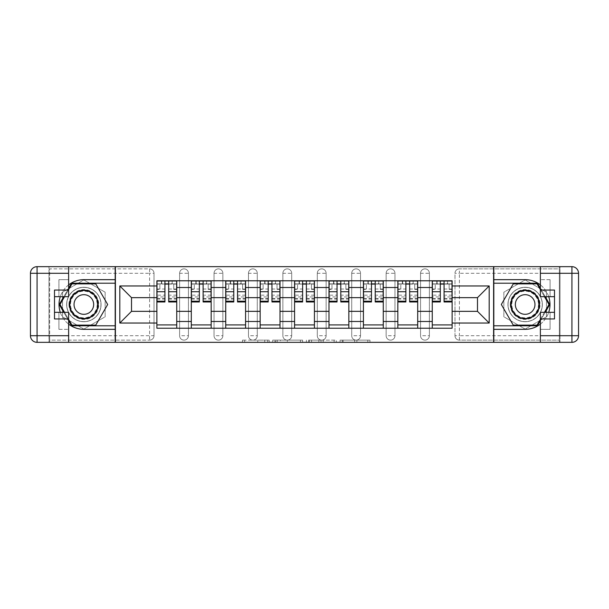 <?xml version="1.0" encoding="UTF-8"?>
<svg xmlns="http://www.w3.org/2000/svg" width="609" height="609" viewBox="0 0 609 609"><rect width="100%" height="100%" fill="white"/><g stroke="black" fill="none" stroke-linecap="round" stroke-linejoin="round"><path stroke-width="0.46" stroke-dasharray="3.04 2.28" d="M269.193 342.342L244.666 342.342L269.193 342.342L269.193 340.134L257.774 340.134L257.774 342.342L257.774 340.134L269.193 340.134L269.193 342.342L269.193 340.134L257.774 340.134L257.774 342.342L257.774 340.134L269.193 340.134L244.666 340.134L269.193 340.134M420.56 273.281A4.415 4.415 0 0 1 424.975 268.866A4.415 4.415 0 0 1 429.391 273.281A4.415 4.415 0 0 0 424.975 268.866A4.415 4.415 0 0 0 420.56 273.281L420.56 335.719A4.415 4.415 0 0 0 424.975 340.134A4.415 4.415 0 0 0 429.391 335.719L429.391 273.281A4.415 4.415 0 0 0 424.975 268.866A4.415 4.415 0 0 0 420.56 273.281L420.56 335.719A4.415 4.415 0 0 0 424.975 340.134A4.415 4.415 0 0 0 429.391 335.719L429.391 273.281L420.56 273.281M386.144 273.281A4.415 4.415 0 0 1 390.552 268.866A4.415 4.415 0 0 1 394.967 273.281A4.415 4.415 0 0 0 390.552 268.866A4.415 4.415 0 0 0 386.144 273.281L386.144 335.719A4.415 4.415 0 0 0 390.552 340.134A4.415 4.415 0 0 0 394.967 335.719L394.967 273.281A4.415 4.415 0 0 0 390.552 268.866A4.415 4.415 0 0 0 386.144 273.281L386.144 335.719A4.415 4.415 0 0 0 390.552 340.134A4.415 4.415 0 0 0 394.967 335.719L394.967 273.281L386.144 273.281M351.72 273.281A4.415 4.415 0 0 1 356.136 268.866A4.415 4.415 0 0 1 360.543 273.281A4.415 4.415 0 0 0 356.136 268.866A4.415 4.415 0 0 0 351.72 273.281L351.72 335.719A4.415 4.415 0 0 0 356.136 340.134A4.415 4.415 0 0 0 360.543 335.719L360.543 273.281A4.415 4.415 0 0 0 356.136 268.866A4.415 4.415 0 0 0 351.72 273.281L351.72 335.719A4.415 4.415 0 0 0 356.136 340.134A4.415 4.415 0 0 0 360.543 335.719L360.543 273.281L351.72 273.281M317.297 273.281A4.415 4.415 0 0 1 321.712 268.866A4.415 4.415 0 0 1 326.127 273.281A4.415 4.415 0 0 0 321.712 268.866A4.415 4.415 0 0 0 317.297 273.281L317.297 335.719A4.415 4.415 0 0 0 321.712 340.134A4.415 4.415 0 0 0 326.127 335.719L326.127 273.281A4.415 4.415 0 0 0 321.712 268.866A4.415 4.415 0 0 0 317.297 273.281L317.297 335.719A4.415 4.415 0 0 0 321.712 340.134A4.415 4.415 0 0 0 326.127 335.719L326.127 273.281L317.297 273.281M282.873 273.281A4.415 4.415 0 0 1 287.288 268.866A4.415 4.415 0 0 1 291.703 273.281A4.415 4.415 0 0 0 287.288 268.866A4.415 4.415 0 0 0 282.873 273.281L282.873 335.719A4.415 4.415 0 0 0 287.288 340.134A4.415 4.415 0 0 0 291.703 335.719L291.703 273.281A4.415 4.415 0 0 0 287.288 268.866A4.415 4.415 0 0 0 282.873 273.281L282.873 335.719A4.415 4.415 0 0 0 287.288 340.134A4.415 4.415 0 0 0 291.703 335.719L291.703 273.281L282.873 273.281M248.457 273.281A4.415 4.415 0 0 1 252.864 268.866A4.415 4.415 0 0 1 257.28 273.281A4.415 4.415 0 0 0 252.864 268.866A4.415 4.415 0 0 0 248.457 273.281L248.457 335.719A4.415 4.415 0 0 0 252.864 340.134A4.415 4.415 0 0 0 257.28 335.719L257.28 273.281A4.415 4.415 0 0 0 252.864 268.866A4.415 4.415 0 0 0 248.457 273.281L248.457 335.719A4.415 4.415 0 0 0 252.864 340.134A4.415 4.415 0 0 0 257.28 335.719L257.28 273.281L248.457 273.281M214.033 273.281A4.415 4.415 0 0 1 218.448 268.866A4.415 4.415 0 0 1 222.856 273.281A4.415 4.415 0 0 0 218.448 268.866A4.415 4.415 0 0 0 214.033 273.281L214.033 335.719A4.415 4.415 0 0 0 218.448 340.134A4.415 4.415 0 0 0 222.856 335.719L222.856 273.281A4.415 4.415 0 0 0 218.448 268.866A4.415 4.415 0 0 0 214.033 273.281L214.033 335.719A4.415 4.415 0 0 0 218.448 340.134A4.415 4.415 0 0 0 222.856 335.719L222.856 273.281L214.033 273.281M179.609 273.281A4.415 4.415 0 0 1 184.025 268.866A4.415 4.415 0 0 1 188.44 273.281A4.415 4.415 0 0 0 184.025 268.866A4.415 4.415 0 0 0 179.609 273.281L179.609 335.719A4.415 4.415 0 0 0 184.025 340.134A4.415 4.415 0 0 0 188.44 335.719L188.44 273.281A4.415 4.415 0 0 0 184.025 268.866A4.415 4.415 0 0 0 179.609 273.281L179.609 335.719A4.415 4.415 0 0 0 184.025 340.134A4.415 4.415 0 0 0 188.44 335.719L188.44 273.281L179.609 273.281M83.844 321.712A17.212 17.212 0 0 1 66.64 304.5A17.212 17.212 0 0 1 83.844 287.288A17.212 17.212 0 0 1 101.056 304.5A17.212 17.212 0 0 1 83.844 321.712A17.212 17.212 0 0 1 66.64 304.5A17.212 17.212 0 0 1 83.844 287.288A17.212 17.212 0 0 1 101.056 304.5A17.212 17.212 0 0 1 83.844 321.712A17.212 17.212 0 0 1 66.64 304.5A17.212 17.212 0 0 1 83.844 287.288A17.212 17.212 0 0 0 66.64 304.5A17.212 17.212 0 0 0 83.844 321.712A17.212 17.212 0 0 0 101.056 304.5A17.212 17.212 0 0 0 83.844 287.288A17.212 17.212 0 0 1 101.056 304.5A17.212 17.212 0 0 1 83.844 321.712M525.156 321.712A17.212 17.212 0 0 1 507.944 304.5A17.212 17.212 0 0 1 525.156 287.288A17.212 17.212 0 0 1 542.36 304.5A17.212 17.212 0 0 1 525.156 321.712A17.212 17.212 0 0 1 507.944 304.5A17.212 17.212 0 0 1 525.156 287.288A17.212 17.212 0 0 1 542.36 304.5A17.212 17.212 0 0 1 525.156 321.712A17.212 17.212 0 0 0 542.36 304.5A17.212 17.212 0 0 0 525.156 287.288A17.212 17.212 0 0 1 542.36 304.5A17.212 17.212 0 0 1 525.156 321.712A17.212 17.212 0 0 1 507.944 304.5A17.212 17.212 0 0 1 525.156 287.288A17.212 17.212 0 0 0 507.944 304.5A17.212 17.212 0 0 0 525.156 321.712M367.798 342.342L342.243 342.342L367.798 342.342L367.798 340.134L356.859 340.134L369.96 340.134L369.96 342.342L369.96 340.134L342.243 340.134L369.96 340.134L369.96 342.342L369.96 340.134L367.798 340.134L367.798 342.342M354.697 342.342L343.103 342.342L354.697 342.342L354.697 340.134L356.859 340.134L354.697 340.134L354.697 342.342L354.697 340.134L343.103 340.134L343.103 342.342L343.103 340.134L354.697 340.134L354.697 342.342M340.073 342.342L342.243 342.342L340.073 342.342L340.073 340.134L342.243 340.134L340.073 340.134L340.073 342.342M242.504 342.342L244.666 342.342L242.504 342.342L242.504 340.134L244.666 340.134L242.504 340.134L242.504 342.342M559.351 335.719L459.399 335.719L459.399 340.134L559.351 340.134L559.351 342.342L49.649 342.342L115.177 342.342L115.177 266.658L559.351 266.658L493.823 266.658L493.823 342.342L559.351 342.342L559.351 266.658L559.351 268.866L459.399 268.866A4.415 4.415 0 0 0 454.984 273.281L454.984 335.719A4.415 4.415 0 0 0 459.399 340.134A4.415 4.415 0 0 1 454.984 335.719A4.415 4.415 0 0 0 459.399 340.134L559.351 340.134L559.351 268.866L459.399 268.866A4.415 4.415 0 0 0 454.984 273.281L454.984 335.719L459.399 335.719L459.399 273.281L559.351 273.281M302.604 342.342L300.443 342.342L302.604 342.342L302.604 340.134L302.604 342.342M274.88 342.342L300.443 342.342L272.718 342.342L274.88 342.342L274.88 340.134L302.604 340.134L272.718 340.134L272.718 342.342L272.718 340.134L274.88 340.134L274.88 342.342M308.557 342.342L336.282 342.342L306.396 342.342L308.557 342.342L308.557 340.134L336.282 340.134L336.282 342.342L336.282 340.134L323.181 340.134L323.181 342.342M154.016 335.719L154.016 273.281A4.415 4.415 0 0 0 149.601 268.866A4.415 4.415 0 0 1 154.016 273.281A4.415 4.415 0 0 0 149.601 268.866L49.649 268.866L49.649 342.342L49.649 340.134L149.601 340.134A4.415 4.415 0 0 0 154.016 335.719L154.016 273.281L149.601 273.281L149.601 335.719L49.649 335.719L49.649 340.134L149.601 340.134A4.415 4.415 0 0 0 154.016 335.719A4.415 4.415 0 0 1 149.601 340.134L149.601 335.719L154.016 335.719M49.649 273.281L149.601 273.281L149.601 268.866L49.649 268.866L49.649 335.719M432.261 280.779L452.114 280.779L452.114 284.091L432.261 284.091L432.261 280.779L417.698 280.779L417.698 284.091L397.837 284.091L397.837 280.779L383.274 280.779L383.274 284.091L363.413 284.091L363.413 280.779L348.85 280.779L348.85 284.091L328.989 284.091L328.989 280.779L314.427 280.779L314.427 284.091L294.573 284.091L294.573 280.779L280.011 280.779L280.011 284.091L260.15 284.091L260.15 280.779L245.587 280.779L245.587 284.091L225.726 284.091L225.726 280.779L211.163 280.779L211.163 284.091L191.302 284.091L191.302 280.779L176.739 280.779L176.739 284.091L156.886 284.091L156.886 324.909L176.739 324.909L176.739 284.091M176.739 324.909L176.739 328.221L191.302 328.221L191.302 324.909L211.163 324.909L211.163 284.091M191.302 284.091L191.302 324.909M211.163 324.909L211.163 328.221L225.726 328.221L225.726 324.909L245.587 324.909L245.587 284.091M225.726 284.091L225.726 324.909M245.587 324.909L245.587 328.221L260.15 328.221L260.15 324.909L280.011 324.909L280.011 284.091M260.15 284.091L260.15 324.909M280.011 324.909L280.011 328.221L294.573 328.221L294.573 324.909L314.427 324.909L314.427 284.091M294.573 284.091L294.573 324.909M314.427 324.909L314.427 328.221L328.989 328.221L328.989 324.909L348.85 324.909L348.85 284.091M328.989 284.091L328.989 324.909M348.85 324.909L348.85 328.221L363.413 328.221L363.413 324.909L383.274 324.909L383.274 284.091M363.413 284.091L363.413 324.909M383.274 324.909L383.274 328.221L397.837 328.221L397.837 324.909L417.698 324.909L417.698 284.091M397.837 284.091L397.837 324.909M417.698 324.909L417.698 328.221L432.261 328.221L432.261 324.909L452.114 324.909L452.114 284.091M432.261 284.091L432.261 324.909M417.698 311.344L432.261 311.344M383.274 311.344L397.837 311.344M348.85 311.344L363.413 311.344M314.427 311.344L328.989 311.344M280.011 311.344L294.573 311.344M245.587 311.344L260.15 311.344M211.163 311.344L225.726 311.344M176.739 311.344L191.302 311.344M432.261 297.656L417.698 297.656M397.837 297.656L383.274 297.656M363.413 297.656L348.85 297.656M328.989 297.656L314.427 297.656M294.573 297.656L280.011 297.656M260.15 297.656L245.587 297.656M225.726 297.656L211.163 297.656M191.302 297.656L176.739 297.656M156.886 297.656L131.506 297.656L131.506 311.344L156.886 311.344M115.398 342.342L115.398 266.658M105.144 292.206L83.844 279.912L62.552 292.206L62.552 316.794L83.844 329.088L105.144 316.794L105.144 292.206L83.844 279.912L62.552 292.206L62.552 316.794L83.844 329.088L105.144 316.794L105.144 292.206M493.602 342.342L493.602 266.658M546.448 292.206L525.156 279.912L503.856 292.206L503.856 316.794L525.156 329.088L546.448 316.794L546.448 292.206L525.156 279.912L503.856 292.206L503.856 316.794L525.156 329.088L546.448 316.794L546.448 292.206M452.114 311.344L477.494 311.344L477.494 297.656L452.114 297.656M176.739 328.221L156.886 328.221L156.886 324.909M156.886 284.091L156.886 280.779L176.739 280.779M191.302 280.779L211.163 280.779M225.726 280.779L245.587 280.779M260.15 280.779L280.011 280.779M294.573 280.779L314.427 280.779M328.989 280.779L348.85 280.779M363.413 280.779L383.274 280.779M397.837 280.779L417.698 280.779M452.114 324.909L452.114 328.221L432.261 328.221M417.698 328.221L397.837 328.221M383.274 328.221L363.413 328.221M348.85 328.221L328.989 328.221M314.427 328.221L294.573 328.221M280.011 328.221L260.15 328.221M245.587 328.221L225.726 328.221M211.163 328.221L191.302 328.221M156.993 284.091L164.94 284.091M168.685 284.091L176.633 284.091M429.391 335.719A4.415 4.415 0 0 1 424.975 340.134A4.415 4.415 0 0 1 420.56 335.719L429.391 335.719M394.967 335.719A4.415 4.415 0 0 1 390.552 340.134A4.415 4.415 0 0 1 386.144 335.719L394.967 335.719M360.543 335.719A4.415 4.415 0 0 1 356.136 340.134A4.415 4.415 0 0 1 351.72 335.719L360.543 335.719M326.127 335.719A4.415 4.415 0 0 1 321.712 340.134A4.415 4.415 0 0 1 317.297 335.719L326.127 335.719M291.703 335.719A4.415 4.415 0 0 1 287.288 340.134A4.415 4.415 0 0 1 282.873 335.719L291.703 335.719M257.28 335.719A4.415 4.415 0 0 1 252.864 340.134A4.415 4.415 0 0 1 248.457 335.719L257.28 335.719M222.856 335.719A4.415 4.415 0 0 1 218.448 340.134A4.415 4.415 0 0 1 214.033 335.719L222.856 335.719M188.44 335.719A4.415 4.415 0 0 1 184.025 340.134A4.415 4.415 0 0 1 179.609 335.719L188.44 335.719M191.416 284.091L199.356 284.091M203.109 284.091L211.057 284.091M225.84 284.091L233.78 284.091M237.533 284.091L245.473 284.091M260.256 284.091L268.204 284.091M271.957 284.091L279.896 284.091M294.68 284.091L302.627 284.091M306.373 284.091L314.32 284.091M329.104 284.091L337.043 284.091M340.796 284.091L348.744 284.091M363.527 284.091L371.467 284.091M375.22 284.091L383.16 284.091M397.943 284.091L405.891 284.091M409.644 284.091L417.584 284.091M432.367 284.091L440.315 284.091M444.06 284.091L452.007 284.091M277.262 342.342L280.406 342.342L277.262 342.342L277.262 340.134L275.748 340.134L275.748 342.342L275.748 340.134L280.406 340.134L277.262 340.134L277.262 342.342M280.406 342.342L287.334 342.342L280.406 342.342L280.406 340.134L287.334 340.134L287.334 342.342L287.334 340.134L280.406 340.134L280.406 342.342M308.557 340.134L321.012 340.134L321.012 342.342L321.012 340.134L318.85 340.134L321.012 340.134L321.012 342.342L321.012 340.134L323.181 340.134M309.425 340.134L309.425 342.342L309.425 340.134M306.396 340.134L306.396 342.342L306.396 340.134M176.633 295.167L168.685 295.167L168.685 283.87L176.633 283.87L176.633 281L171.89 281L171.89 283.87L176.633 283.87L173.763 283.87L173.763 289.382L176.633 289.382L176.633 283.87L176.633 289.382L173.763 289.382L173.763 283.87L176.633 283.87L176.633 301.965M156.993 299.095L164.94 299.095L164.94 295.167L156.993 295.167L156.993 299.095L156.993 283.87L161.735 283.87L161.735 281L156.993 281L156.993 289.382L159.862 289.382L159.862 283.87L156.993 283.87L156.993 289.382L159.862 289.382L159.862 283.87L156.993 283.87L164.94 283.87L164.94 281L168.685 281L168.685 283.87M168.685 295.167L168.685 296.956L176.633 296.956M168.685 296.956L168.685 301.965M161.735 281L161.735 283.87L171.89 283.87L171.89 281M156.993 289.016L164.94 289.016L164.94 283.87M164.94 289.016L164.94 299.095M164.94 295.167L164.94 301.965M156.993 295.167L156.993 296.956L164.94 296.956M156.993 296.956L156.993 301.965M211.057 295.167L203.109 295.167L203.109 283.87L211.057 283.87L211.057 281L206.306 281L206.306 283.87L211.057 283.87L208.187 283.87L208.187 289.382L211.057 289.382L211.057 283.87L211.057 289.382L208.187 289.382L208.187 283.87L211.057 283.87L211.057 301.965M191.416 299.095L199.356 299.095L199.356 295.167L191.416 295.167L191.416 299.095L191.416 283.87L196.159 283.87L196.159 281L191.416 281L191.416 289.382L194.286 289.382L194.286 283.87L191.416 283.87L191.416 289.382L194.286 289.382L194.286 283.87L191.416 283.87L199.356 283.87L199.356 281L203.109 281L203.109 283.87M203.109 295.167L203.109 296.956L211.057 296.956M203.109 296.956L203.109 301.965M196.159 281L196.159 283.87L206.306 283.87L206.306 281M191.416 289.016L199.356 289.016L199.356 283.87M199.356 289.016L199.356 299.095M199.356 295.167L199.356 301.965M191.416 295.167L191.416 296.956L199.356 296.956M191.416 296.956L191.416 301.965M245.473 295.167L237.533 295.167L237.533 283.87L245.473 283.87L245.473 281L240.73 281L240.73 283.87L245.473 283.87L242.61 283.87L242.61 289.382L245.473 289.382L245.473 283.87L245.473 289.382L242.61 289.382L242.61 283.87L245.473 283.87L245.473 301.965M225.84 299.095L233.78 299.095L233.78 295.167L225.84 295.167L225.84 299.095L225.84 283.87L230.583 283.87L230.583 281L225.84 281L225.84 289.382L228.702 289.382L228.702 283.87L225.84 283.87L225.84 289.382L228.702 289.382L228.702 283.87L225.84 283.87L233.78 283.87L233.78 281L237.533 281L237.533 283.87M237.533 295.167L237.533 296.956L245.473 296.956M237.533 296.956L237.533 301.965M230.583 281L230.583 283.87L240.73 283.87L240.73 281M225.84 289.016L233.78 289.016L233.78 283.87M233.78 289.016L233.78 299.095M233.78 295.167L233.78 301.965M225.84 295.167L225.84 296.956L233.78 296.956M225.84 296.956L225.84 301.965M68.619 284.89A24.824 24.824 0 0 0 60.291 296.667M60.291 312.333A24.824 24.824 0 0 0 68.619 324.11M68.619 266.658L68.619 290.044L58.913 290.044L58.913 296.667L58.913 279.676L68.619 279.676L58.913 279.676L58.913 290.044M54.498 318.956L54.498 296.667L68.619 296.667L68.619 290.044M54.498 312.333L58.913 312.333L58.913 329.324L58.913 312.333L68.619 312.333L68.619 342.342M58.913 329.324L68.619 329.324L58.913 329.324M48.986 273.281L48.986 335.719L37.073 335.719L37.073 273.281L48.986 273.281L48.986 266.658L48.986 342.342L115.177 342.342M115.177 266.658L37.073 266.658A6.623 6.623 0 0 0 30.45 273.281L30.45 335.719A6.623 6.623 0 0 0 37.073 342.342L48.986 342.342L48.986 335.719M54.498 296.667L54.498 290.044M115.177 329.324L83.844 329.324A24.824 24.824 0 0 1 59.027 304.5A24.824 24.824 0 0 1 83.844 279.676L115.177 279.676M63.785 312.333L68.619 320.715M68.619 288.285L63.785 296.667M115.177 283.208L71.558 283.208L59.263 304.5L71.558 325.792L115.177 325.792M540.381 324.11A24.824 24.824 0 0 0 548.709 312.333M548.709 296.667A24.824 24.824 0 0 0 540.381 284.89M540.381 342.342L540.381 318.956L550.087 318.956L550.087 312.333L550.087 329.324L540.381 329.324L550.087 329.324L550.087 318.956M554.502 290.044L554.502 312.333L540.381 312.333L540.381 318.956M554.502 296.667L550.087 296.667L550.087 279.676L550.087 296.667L540.381 296.667L540.381 266.658M550.087 279.676L540.381 279.676L550.087 279.676M560.014 335.719L560.014 273.281L571.927 273.281L571.927 335.719L560.014 335.719L560.014 342.342L560.014 266.658L493.823 266.658M493.823 342.342L571.927 342.342A6.623 6.623 0 0 0 578.55 335.719L578.55 273.281A6.623 6.623 0 0 0 571.927 266.658L560.014 266.658L560.014 273.281M554.502 312.333L554.502 318.956M493.823 279.676L525.156 279.676A24.824 24.824 0 0 1 549.973 304.5A24.824 24.824 0 0 1 525.156 329.324L493.823 329.324M545.215 296.667L540.381 288.285M540.381 320.715L545.215 312.333M493.823 325.792L537.442 325.792L549.737 304.5L537.442 283.208L493.823 283.208M68.954 304.5A14.898 14.898 0 0 0 83.844 319.398A14.898 14.898 0 0 0 98.742 304.5A14.898 14.898 0 0 0 83.844 289.602A14.898 14.898 0 0 0 68.954 304.5M97.638 304.5A13.794 13.794 0 0 1 83.844 318.294A13.794 13.794 0 0 1 70.058 304.5A13.794 13.794 0 0 0 83.844 318.294A13.794 13.794 0 0 0 97.638 304.5A13.794 13.794 0 0 0 83.844 290.706A13.794 13.794 0 0 0 70.058 304.5A13.794 13.794 0 0 1 83.844 290.706A13.794 13.794 0 0 1 97.638 304.5A13.794 13.794 0 0 0 83.844 290.706A13.794 13.794 0 0 0 70.058 304.5M93.664 304.5A9.82 9.82 0 0 1 83.844 314.32A9.82 9.82 0 0 1 74.032 304.5A9.82 9.82 0 0 1 83.844 294.68A9.82 9.82 0 0 1 93.664 304.5M66.746 304.5A17.098 17.098 0 0 1 83.844 287.402A17.098 17.098 0 0 1 100.949 304.5A17.098 17.098 0 0 1 83.844 321.598A17.098 17.098 0 0 1 66.746 304.5A17.098 17.098 0 0 1 83.844 287.402A17.098 17.098 0 0 1 100.949 304.5A17.098 17.098 0 0 1 83.844 321.598A17.098 17.098 0 0 1 66.746 304.5M95.758 283.87L107.671 304.5L95.758 325.13L71.938 325.13L60.025 304.5L71.938 283.87L95.758 283.87M68.619 319.39L64.546 312.333M64.546 296.667L68.619 289.61M510.258 304.5A14.898 14.898 0 0 0 525.156 319.398A14.898 14.898 0 0 0 540.046 304.5A14.898 14.898 0 0 0 525.156 289.602A14.898 14.898 0 0 0 510.258 304.5M538.942 304.5A13.794 13.794 0 0 1 525.156 318.294A13.794 13.794 0 0 1 511.362 304.5A13.794 13.794 0 0 0 525.156 318.294A13.794 13.794 0 0 0 538.942 304.5A13.794 13.794 0 0 0 525.156 290.706A13.794 13.794 0 0 0 511.362 304.5A13.794 13.794 0 0 1 525.156 290.706A13.794 13.794 0 0 1 538.942 304.5A13.794 13.794 0 0 0 525.156 290.706A13.794 13.794 0 0 0 511.362 304.5M534.968 304.5A9.82 9.82 0 0 1 525.156 314.32A9.82 9.82 0 0 1 515.336 304.5A9.82 9.82 0 0 1 525.156 294.68A9.82 9.82 0 0 1 534.968 304.5M508.051 304.5A17.098 17.098 0 0 1 525.156 287.402A17.098 17.098 0 0 1 542.254 304.5A17.098 17.098 0 0 1 525.156 321.598A17.098 17.098 0 0 1 508.051 304.5A17.098 17.098 0 0 1 525.156 287.402A17.098 17.098 0 0 1 542.254 304.5A17.098 17.098 0 0 1 525.156 321.598A17.098 17.098 0 0 1 508.051 304.5M537.062 283.87L548.975 304.5L537.062 325.13L513.242 325.13L501.329 304.5L513.242 283.87L537.062 283.87M540.381 289.61L544.454 296.667M544.454 312.333L540.381 319.39M279.896 295.167L271.957 295.167L271.957 283.87L279.896 283.87L279.896 281L275.154 281L275.154 283.87L279.896 283.87L277.026 283.87L277.026 289.382L279.896 289.382L279.896 283.87L279.896 289.382L277.026 289.382L277.026 283.87L279.896 283.87L279.896 301.965M260.256 299.095L268.204 299.095L268.204 295.167L260.256 295.167L260.256 299.095L260.256 283.87L265.006 283.87L265.006 281L260.256 281L260.256 289.382L263.126 289.382L263.126 283.87L260.256 283.87L260.256 289.382L263.126 289.382L263.126 283.87L260.256 283.87L268.204 283.87L268.204 281L271.957 281L271.957 283.87M271.957 295.167L271.957 296.956L279.896 296.956M271.957 296.956L271.957 301.965M265.006 281L265.006 283.87L275.154 283.87L275.154 281M260.256 289.016L268.204 289.016L268.204 283.87M268.204 289.016L268.204 299.095M268.204 295.167L268.204 301.965M260.256 295.167L260.256 296.956L268.204 296.956M260.256 296.956L260.256 301.965M314.32 295.167L306.373 295.167L306.373 283.87L314.32 283.87L314.32 281L309.578 281L309.578 283.87L314.32 283.87L311.45 283.87L311.45 289.382L314.32 289.382L314.32 283.87L314.32 289.382L311.45 289.382L311.45 283.87L314.32 283.87L314.32 301.965M294.68 299.095L302.627 299.095L302.627 295.167L294.68 295.167L294.68 299.095L294.68 283.87L299.422 283.87L299.422 281L294.68 281L294.68 289.382L297.55 289.382L297.55 283.87L294.68 283.87L294.68 289.382L297.55 289.382L297.55 283.87L294.68 283.87L302.627 283.87L302.627 281L306.373 281L306.373 283.87M306.373 295.167L306.373 296.956L314.32 296.956M306.373 296.956L306.373 301.965M299.422 281L299.422 283.87L309.578 283.87L309.578 281M294.68 289.016L302.627 289.016L302.627 283.87M302.627 289.016L302.627 299.095M302.627 295.167L302.627 301.965M294.68 295.167L294.68 296.956L302.627 296.956M294.68 296.956L294.68 301.965M348.744 295.167L340.796 295.167L340.796 283.87L348.744 283.87L348.744 281L343.994 281L343.994 283.87L348.744 283.87L345.874 283.87L345.874 289.382L348.744 289.382L348.744 283.87L348.744 289.382L345.874 289.382L345.874 283.87L348.744 283.87L348.744 301.965M329.104 299.095L337.043 299.095L337.043 295.167L329.104 295.167L329.104 299.095L329.104 283.87L333.846 283.87L333.846 281L329.104 281L329.104 289.382L331.974 289.382L331.974 283.87L329.104 283.87L329.104 289.382L331.974 289.382L331.974 283.87L329.104 283.87L337.043 283.87L337.043 281L340.796 281L340.796 283.87M340.796 295.167L340.796 296.956L348.744 296.956M340.796 296.956L340.796 301.965M333.846 281L333.846 283.87L343.994 283.87L343.994 281M329.104 289.016L337.043 289.016L337.043 283.87M337.043 289.016L337.043 299.095M337.043 295.167L337.043 301.965M329.104 295.167L329.104 296.956L337.043 296.956M329.104 296.956L329.104 301.965M383.16 295.167L375.22 295.167L375.22 283.87L383.16 283.87L383.16 281L378.417 281L378.417 283.87L383.16 283.87L380.298 283.87L380.298 289.382L383.16 289.382L383.16 283.87L383.16 289.382L380.298 289.382L380.298 283.87L383.16 283.87L383.16 301.965M363.527 299.095L371.467 299.095L371.467 295.167L363.527 295.167L363.527 299.095L363.527 283.87L368.27 283.87L368.27 281L363.527 281L363.527 289.382L366.39 289.382L366.39 283.87L363.527 283.87L363.527 289.382L366.39 289.382L366.39 283.87L363.527 283.87L371.467 283.87L371.467 281L375.22 281L375.22 283.87M375.22 295.167L375.22 296.956L383.16 296.956M375.22 296.956L375.22 301.965M368.27 281L368.27 283.87L378.417 283.87L378.417 281M363.527 289.016L371.467 289.016L371.467 283.87M371.467 289.016L371.467 299.095M371.467 295.167L371.467 301.965M363.527 295.167L363.527 296.956L371.467 296.956M363.527 296.956L363.527 301.965M417.584 295.167L409.644 295.167L409.644 283.87L417.584 283.87L417.584 281L412.841 281L412.841 283.87L417.584 283.87L414.714 283.87L414.714 289.382L417.584 289.382L417.584 283.87L417.584 289.382L414.714 289.382L414.714 283.87L417.584 283.87L417.584 301.965M397.943 299.095L405.891 299.095L405.891 295.167L397.943 295.167L397.943 299.095L397.943 283.87L402.694 283.87L402.694 281L397.943 281L397.943 289.382L400.813 289.382L400.813 283.87L397.943 283.87L397.943 289.382L400.813 289.382L400.813 283.87L397.943 283.87L405.891 283.87L405.891 281L409.644 281L409.644 283.87M409.644 295.167L409.644 296.956L417.584 296.956M409.644 296.956L409.644 301.965M402.694 281L402.694 283.87L412.841 283.87L412.841 281M397.943 289.016L405.891 289.016L405.891 283.87M405.891 289.016L405.891 299.095M405.891 295.167L405.891 301.965M397.943 295.167L397.943 296.956L405.891 296.956M397.943 296.956L397.943 301.965M452.007 295.167L444.06 295.167L444.06 283.87L452.007 283.87L452.007 281L447.265 281L447.265 283.87L452.007 283.87L449.137 283.87L449.137 289.382L452.007 289.382L452.007 283.87L452.007 289.382L449.137 289.382L449.137 283.87L452.007 283.87L452.007 301.965M432.367 299.095L440.315 299.095L440.315 295.167L432.367 295.167L432.367 299.095L432.367 283.87L437.11 283.87L437.11 281L432.367 281L432.367 289.382L435.237 289.382L435.237 283.87L432.367 283.87L432.367 289.382L435.237 289.382L435.237 283.87L432.367 283.87L440.315 283.87L440.315 281L444.06 281L444.06 283.87M444.06 295.167L444.06 296.956L452.007 296.956M444.06 296.956L444.06 301.965M437.11 281L437.11 283.87L447.265 283.87L447.265 281M432.367 289.016L440.315 289.016L440.315 283.87M440.315 289.016L440.315 299.095M440.315 295.167L440.315 301.965M432.367 295.167L432.367 296.956L440.315 296.956M432.367 296.956L432.367 301.965M267.678 340.134L267.678 342.342L267.678 340.134M459.399 268.866A4.415 4.415 0 0 0 454.984 273.281L459.399 273.281L459.399 268.866M264.702 340.134L264.702 342.342L264.702 340.134M244.666 340.134L244.666 342.342L244.666 340.134M300.443 340.134L300.443 342.342L300.443 340.134M334.12 340.134L334.12 342.342L334.12 340.134M318.85 340.134L318.85 342.342L318.85 340.134M311.595 340.134L311.595 342.342L311.595 340.134M356.859 340.134L356.859 342.342L356.859 340.134M342.243 340.134L342.243 342.342L342.243 340.134M172.218 281L172.218 283.87M168.685 289.016L176.633 289.016M168.685 298.501L176.633 298.501M156.993 298.501L164.94 298.501M161.408 281L161.408 283.87M206.641 281L206.641 283.87M203.109 289.016L211.057 289.016M203.109 298.501L211.057 298.501M191.416 298.501L199.356 298.501M195.832 281L195.832 283.87M241.065 281L241.065 283.87M237.533 289.016L245.473 289.016M237.533 298.501L245.473 298.501M225.84 298.501L233.78 298.501M230.248 281L230.248 283.87M58.913 318.956L68.619 318.956M37.073 266.658L37.073 273.281L30.45 273.281A6.623 6.623 0 0 1 37.073 266.658M37.073 342.342A6.623 6.623 0 0 1 30.45 335.719L37.073 335.719L37.073 342.342M550.087 290.044L540.381 290.044M571.927 342.342L571.927 335.719L578.55 335.719A6.623 6.623 0 0 1 571.927 342.342M571.927 266.658A6.623 6.623 0 0 1 578.55 273.281L571.927 273.281L571.927 266.658M97.189 304.5A13.337 13.337 0 0 1 83.844 317.837A13.337 13.337 0 0 1 70.507 304.5A13.337 13.337 0 0 1 83.844 291.163A13.337 13.337 0 0 1 97.189 304.5M538.493 304.5A13.337 13.337 0 0 1 525.156 317.837A13.337 13.337 0 0 1 511.811 304.5A13.337 13.337 0 0 1 525.156 291.163A13.337 13.337 0 0 1 538.493 304.5M275.481 281L275.481 283.87M271.957 289.016L279.896 289.016M271.957 298.501L279.896 298.501M260.256 298.501L268.204 298.501M264.671 281L264.671 283.87M309.905 281L309.905 283.87M306.373 289.016L314.32 289.016M306.373 298.501L314.32 298.501M294.68 298.501L302.627 298.501M299.095 281L299.095 283.87M344.329 281L344.329 283.87M340.796 289.016L348.744 289.016M340.796 298.501L348.744 298.501M329.104 298.501L337.043 298.501M333.519 281L333.519 283.87M378.752 281L378.752 283.87M375.22 289.016L383.16 289.016M375.22 298.501L383.16 298.501M363.527 298.501L371.467 298.501M367.935 281L367.935 283.87M413.168 281L413.168 283.87M409.644 289.016L417.584 289.016M409.644 298.501L417.584 298.501M397.943 298.501L405.891 298.501M402.359 281L402.359 283.87M447.592 281L447.592 283.87M444.06 289.016L452.007 289.016M444.06 298.501L452.007 298.501M432.367 298.501L440.315 298.501M436.782 281L436.782 283.87M168.685 299.095L176.633 299.095M203.109 299.095L211.057 299.095M237.533 299.095L245.473 299.095M271.957 299.095L279.896 299.095M306.373 299.095L314.32 299.095M340.796 299.095L348.744 299.095M375.22 299.095L383.16 299.095M409.644 299.095L417.584 299.095M444.06 299.095L452.007 299.095"/><path stroke-width="0.91" d="M68.619 324.11A24.824 24.824 0 0 0 83.844 329.324L115.177 329.324L115.177 342.342L493.823 342.342L493.823 329.324L525.156 329.324A24.824 24.824 0 0 0 540.381 324.11M540.381 284.89A24.824 24.824 0 0 0 525.156 279.676L493.823 279.676L493.823 266.658L115.177 266.658L115.177 279.676L83.844 279.676A24.824 24.824 0 0 0 68.619 284.89M191.302 328.221L191.302 287.509L176.739 287.509L176.739 328.221M176.739 287.509L176.739 280.779M191.302 287.509L191.302 280.779M211.163 280.779L211.163 328.221M225.726 328.221L225.726 280.779M245.587 280.779L245.587 328.221M260.15 328.221L260.15 280.779M280.011 280.779L280.011 328.221M294.573 328.221L294.573 280.779M314.427 280.779L314.427 328.221M328.989 328.221L328.989 280.779M348.85 280.779L348.85 328.221M363.413 328.221L363.413 280.779M383.274 280.779L383.274 328.221M397.837 328.221L397.837 280.779M417.698 280.779L417.698 328.221M432.261 328.221L432.261 280.779M432.261 311.344L417.698 311.344M397.837 311.344L383.274 311.344M363.413 311.344L348.85 311.344M328.989 311.344L314.427 311.344M294.573 311.344L280.011 311.344M260.15 311.344L245.587 311.344M225.726 311.344L211.163 311.344M191.302 311.344L176.739 311.344M432.261 297.656L417.698 297.656M397.837 297.656L383.274 297.656M363.413 297.656L348.85 297.656M328.989 297.656L314.427 297.656M294.573 297.656L280.011 297.656M260.15 297.656L245.587 297.656M225.726 297.656L211.163 297.656M191.302 297.656L176.739 297.656M131.506 311.344L156.886 311.344L156.886 297.656L131.506 297.656L131.506 311.344L119.813 323.036L119.813 285.964L156.886 285.964L156.886 297.656M452.114 297.656L452.114 311.344L477.494 311.344L477.494 297.656L452.114 297.656L452.114 280.779L156.886 280.779L156.886 285.964M452.114 285.964L489.187 285.964L489.187 323.036L452.114 323.036L452.114 311.344M156.886 311.344L156.886 328.221L452.114 328.221L452.114 323.036M156.886 323.036L119.813 323.036M493.602 342.342L493.602 266.658M115.398 342.342L115.398 266.658M176.739 324.909L156.886 324.909M164.94 284.091L168.685 284.091M211.163 324.909L191.302 324.909M199.356 284.091L203.109 284.091M245.587 324.909L225.726 324.909M233.78 284.091L237.533 284.091M280.011 324.909L260.15 324.909M268.204 284.091L271.957 284.091M314.427 324.909L294.573 324.909M302.627 284.091L306.373 284.091M348.85 324.909L328.989 324.909M337.043 284.091L340.796 284.091M383.274 324.909L363.413 324.909M371.467 284.091L375.22 284.091M417.698 324.909L397.837 324.909M405.891 284.091L409.644 284.091M452.114 324.909L432.261 324.909M440.315 284.091L444.06 284.091M119.813 285.964L131.506 297.656M477.494 311.344L489.187 323.036M477.494 297.656L489.187 285.964M168.685 301.965L168.685 281L176.633 281L176.633 301.965L168.685 301.965M164.94 283.87L168.685 283.87M171.89 281L156.993 281L156.993 301.965L164.94 301.965L164.94 281L161.735 281M203.109 301.965L203.109 281L211.057 281L211.057 301.965L203.109 301.965M199.356 283.87L203.109 283.87M206.306 281L191.416 281L191.416 301.965L199.356 301.965L199.356 281L196.159 281M237.533 301.965L237.533 281L245.473 281L245.473 301.965L237.533 301.965M233.78 283.87L237.533 283.87M240.73 281L225.84 281L225.84 301.965L233.78 301.965L233.78 281L230.583 281M60.291 296.667A24.824 24.824 0 0 0 60.291 312.333M115.177 266.658L68.619 266.658L68.619 296.667L54.498 296.667M115.177 342.342L37.073 342.342A6.623 6.623 0 0 1 30.45 335.719L30.45 273.281A6.623 6.623 0 0 1 37.073 266.658L68.619 266.658M115.177 329.324L115.177 279.676M54.498 312.333L68.619 312.333L68.619 342.342M68.619 290.044L54.498 290.044L54.498 318.956L68.619 318.956M115.177 283.208L71.558 283.208L68.619 288.285M68.619 320.715L71.558 325.792L115.177 325.792M63.785 296.667L59.263 304.5L63.785 312.333M548.709 312.333A24.824 24.824 0 0 0 548.709 296.667M493.823 342.342L540.381 342.342L540.381 312.333L554.502 312.333M493.823 266.658L571.927 266.658A6.623 6.623 0 0 1 578.55 273.281L578.55 335.719A6.623 6.623 0 0 1 571.927 342.342L540.381 342.342M493.823 279.676L493.823 329.324M554.502 296.667L540.381 296.667L540.381 266.658M540.381 318.956L554.502 318.956L554.502 290.044L540.381 290.044M493.823 325.792L537.442 325.792L540.381 320.715M540.381 288.285L537.442 283.208L493.823 283.208M545.215 312.333L549.737 304.5L545.215 296.667M69.502 304.5A14.342 14.342 0 0 0 83.844 318.842A14.342 14.342 0 0 0 98.194 304.5A14.342 14.342 0 0 0 83.844 290.158A14.342 14.342 0 0 0 69.502 304.5M74.032 304.5A9.82 9.82 0 0 0 83.844 314.32A9.82 9.82 0 0 0 93.664 304.5A9.82 9.82 0 0 0 83.844 294.68A9.82 9.82 0 0 0 74.032 304.5M68.619 289.61L71.938 283.87L95.758 283.87L107.671 304.5L95.758 325.13L71.938 325.13L68.619 319.39M64.546 312.333L60.025 304.5L64.546 296.667M510.806 304.5A14.342 14.342 0 0 0 525.156 318.842A14.342 14.342 0 0 0 539.498 304.5A14.342 14.342 0 0 0 525.156 290.158A14.342 14.342 0 0 0 510.806 304.5M515.336 304.5A9.82 9.82 0 0 0 525.156 314.32A9.82 9.82 0 0 0 534.968 304.5A9.82 9.82 0 0 0 525.156 294.68A9.82 9.82 0 0 0 515.336 304.5M540.381 319.39L537.062 325.13L513.242 325.13L501.329 304.5L513.242 283.87L537.062 283.87L540.381 289.61M544.454 296.667L548.975 304.5L544.454 312.333M271.957 301.965L271.957 281L279.896 281L279.896 301.965L271.957 301.965M268.204 283.87L271.957 283.87M275.154 281L260.256 281L260.256 301.965L268.204 301.965L268.204 281L265.006 281M306.373 301.965L306.373 281L314.32 281L314.32 301.965L306.373 301.965M302.627 283.87L306.373 283.87M309.578 281L294.68 281L294.68 301.965L302.627 301.965L302.627 281L299.422 281M340.796 301.965L340.796 281L348.744 281L348.744 301.965L340.796 301.965M337.043 283.87L340.796 283.87M343.994 281L329.104 281L329.104 301.965L337.043 301.965L337.043 281L333.846 281M375.22 301.965L375.22 281L383.16 281L383.16 301.965L375.22 301.965M371.467 283.87L375.22 283.87M378.417 281L363.527 281L363.527 301.965L371.467 301.965L371.467 281L368.27 281M409.644 301.965L409.644 281L417.584 281L417.584 301.965L409.644 301.965M405.891 283.87L409.644 283.87M412.841 281L397.943 281L397.943 301.965L405.891 301.965L405.891 281L402.694 281M444.06 301.965L444.06 281L452.007 281L452.007 301.965L444.06 301.965M440.315 283.87L444.06 283.87M447.265 281L432.367 281L432.367 301.965L440.315 301.965L440.315 281L437.11 281M397.837 287.509L383.274 287.509M363.413 287.509L348.85 287.509M328.989 287.509L314.427 287.509M294.573 287.509L280.011 287.509M260.15 287.509L245.587 287.509M225.726 287.509L211.163 287.509M432.261 287.509L417.698 287.509M397.837 321.491L383.274 321.491M363.413 321.491L348.85 321.491M328.989 321.491L314.427 321.491M294.573 321.491L280.011 321.491M260.15 321.491L245.587 321.491M225.726 321.491L211.163 321.491M191.302 321.491L176.739 321.491M432.261 321.491L417.698 321.491M168.685 301.204L176.633 301.204M168.685 291.719L176.633 291.719M156.993 301.204L164.94 301.204M156.993 291.719L164.94 291.719M203.109 301.204L211.057 301.204M203.109 291.719L211.057 291.719M191.416 301.204L199.356 301.204M191.416 291.719L199.356 291.719M237.533 301.204L245.473 301.204M237.533 291.719L245.473 291.719M225.84 301.204L233.78 301.204M225.84 291.719L233.78 291.719M68.619 273.281L37.073 273.281L37.073 335.719L68.619 335.719M30.45 273.281L37.073 273.281L37.073 266.658M37.073 342.342L37.073 335.719L30.45 335.719M540.381 335.719L571.927 335.719L571.927 273.281L540.381 273.281M578.55 335.719L571.927 335.719L571.927 342.342M571.927 266.658L571.927 273.281L578.55 273.281M271.957 301.204L279.896 301.204M271.957 291.719L279.896 291.719M260.256 301.204L268.204 301.204M260.256 291.719L268.204 291.719M306.373 301.204L314.32 301.204M306.373 291.719L314.32 291.719M294.68 301.204L302.627 301.204M294.68 291.719L302.627 291.719M340.796 301.204L348.744 301.204M340.796 291.719L348.744 291.719M329.104 301.204L337.043 301.204M329.104 291.719L337.043 291.719M375.22 301.204L383.16 301.204M375.22 291.719L383.16 291.719M363.527 301.204L371.467 301.204M363.527 291.719L371.467 291.719M409.644 301.204L417.584 301.204M409.644 291.719L417.584 291.719M397.943 301.204L405.891 301.204M397.943 291.719L405.891 291.719M444.06 301.204L452.007 301.204M444.06 291.719L452.007 291.719M432.367 301.204L440.315 301.204M432.367 291.719L440.315 291.719"/></g></svg>
